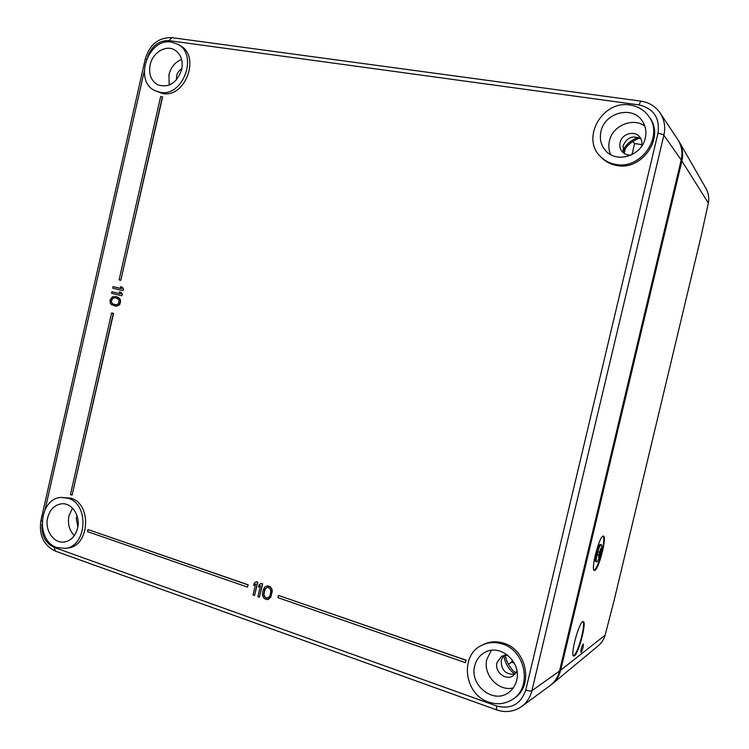 <?xml version="1.0" encoding="UTF-8"?>
<svg xmlns="http://www.w3.org/2000/svg" width="749" height="749" viewBox="0 0 749 749"><rect width="100%" height="100%" fill="white"/><g stroke="black" fill="none" stroke-linecap="round" stroke-linejoin="round"><path stroke-width="1.12" d="M550.637 685.148L552.369 683.837C556.526 680.298 559.288 675.757 560.664 670.215L681.899 160.998C683.425 154.2 682.582 147.881 679.362 142.048L678.117 140.091M679.362 142.048L705.97 188.374C708.507 192.914 709.294 197.811 708.339 203.063L700.577 238.463L614.096 600.501L605.117 635.18C603.881 639.431 601.606 642.951 598.301 645.741L598.02 645.975M594.846 570.392C598.975 568.837 607.167 536.527 603.422 536.078L603.02 536.115C599.05 536.921 590.521 570.111 594.35 570.476L594.846 570.392M574.483 655.862C578.762 653.025 586.86 622.026 583.265 621.539L582.619 621.707C578.5 623.823 570.055 655.703 573.725 656.105L574.483 655.862M581.121 652.398C582.778 649.327 583.49 646.537 583.274 644.037L583.106 644.084C581.449 647.145 580.728 649.935 580.943 652.454L581.121 652.398M600.979 544.692C598.975 545.188 594.743 561.675 596.653 561.862L596.887 561.825C598.938 561.141 603.076 544.879 601.185 544.663L600.979 544.692M597.721 552.462L597 555.477L599.247 554.457L598.582 557.228L600.483 552.556L600.623 548.689L599.958 551.461L597.721 552.462M625.378 148.508L624.198 153.461M514.376 671.881L516.23 672.527M632.877 141.411L634.609 143.546L631.978 154.659M641.827 144.632L634.609 143.546M512.241 659.878L511.679 662.238L514.291 663.127M508.384 664.204L511.679 662.238M593.976 570.195L594.079 570.158C598.311 568.978 606.306 538.606 603.057 536.106M596.653 561.862L595.858 561.628C593.76 561.581 597.992 544.832 600.202 544.467L601.185 544.663M573.341 655.806L573.715 655.609C578.088 653.212 585.98 623.992 582.928 621.558M598.985 554.382L599.855 551.507M597.168 554.784L599.247 554.457M600.483 552.556L599.846 552.369M615.921 164.434C641.153 169.789 664.288 136.112 648.671 116.198C644.093 109.944 637.858 106.218 629.984 105.029C602.449 99.992 580.765 138.275 600.483 156.55C604.668 160.782 609.808 163.413 615.921 164.434M600.951 131.496C599.378 138.958 600.988 145.39 605.772 150.811C616.67 163.685 641.799 155.792 645.282 138.05C646.696 131.515 645.591 125.673 641.949 120.505C631.8 105.337 604.434 112.93 600.951 131.496M488.657 702.085C497.43 705.015 505.519 704.032 512.934 699.135C532.511 686.842 525.405 650.535 502.401 644.028C495.117 641.715 488.226 642.146 481.719 645.338C459.493 655.291 464.127 694.454 488.657 702.085M474.726 665.861C469.258 684.792 492.945 704.182 508.253 692.797C512.513 689.848 515.303 685.71 516.632 680.392C521.819 662.079 500.051 643.241 484.828 652.416C479.632 655.3 476.27 659.785 474.726 665.861M56.971 547.528L64.91 548.399C86.987 546.92 89.674 504.077 68.122 498.291L61.558 497.439C39.07 497.664 35.053 540.965 56.971 547.528M47.664 517.765C44.5 530.077 53.685 543.727 64.189 542.033C70.949 540.797 75.424 536.172 77.606 528.148C80.714 515.986 71.867 502.607 61.68 503.805C54.602 504.817 49.93 509.47 47.664 517.765M160.117 92.314C182.953 97.398 198.71 54.565 177.691 44.21L171.493 42.113C147.899 37.628 133.341 81.566 155.258 90.788L160.117 92.314M150.118 64.91C148.517 74.188 151.064 80.836 157.767 84.843C168.9 88.129 176.867 83.036 181.679 69.573C183.262 60.585 180.893 54.031 174.592 49.911C165.744 44.547 152.534 52.739 150.118 64.91M648.671 116.198L649.58 117.49C665.149 137.329 642.099 170.875 616.951 165.529C610.866 164.508 605.744 161.887 601.569 157.665L600.483 156.55M481.719 645.338L483.264 644.561C489.743 641.378 496.615 640.938 503.862 643.251C526.8 649.72 533.878 685.878 514.366 698.134L512.934 699.135M61.558 497.439L70.79 498.113C92.305 503.871 89.627 546.573 67.597 548.053L64.91 548.399M177.691 44.21L180.032 45.539C200.994 55.866 185.284 98.55 162.505 93.475L155.258 90.788M72.101 495.136L113.558 313.4L111.601 312.923L70.434 494.574L72.101 495.136L113.305 313.354L111.601 312.923M120.795 280.304L162.617 96.949L160.642 96.555L119.091 279.892L120.795 280.304L162.383 96.836M247.498 587.094L248.228 584.838L87.998 529.552L87.53 531.612L247.498 587.094L248.003 584.894L87.998 529.552M465.372 662.65L466.093 660.178L278.422 595.408L277.907 597.636L465.372 662.65L465.934 660.262L278.422 595.408M122.967 290.64L123.566 289.142L122.387 287.213L120.392 286.745L121.572 288.665L113.08 286.614L112.725 288.159L122.967 290.64L123.313 289.086L122.143 287.167L120.392 286.745M121.787 295.818L122.396 294.31L121.216 292.391L119.475 291.96L120.392 293.833L111.91 291.764L111.564 293.308L121.787 295.818L122.143 294.263L120.963 292.335L119.222 291.913M115.074 306.163L118.997 305.218L119.952 304.085L120.655 300.986L119.812 298.589L117.434 296.913L112.378 296.773L110.047 300.012L110.272 303.055L111.498 304.721L116.217 306.172L117.921 305.779L119.7 304.038L120.402 300.939L119.559 298.542L115.215 296.389M254.529 595.492L257.815 582.198L256.139 581.748L254.229 583.218L253.714 585.475L255.615 584.005L253.078 594.987L254.529 595.492L257.59 582.245L256.139 581.748M253.714 585.475L255.587 584.145M259.388 597.187L262.674 583.864L260.989 583.415L259.079 584.885L258.555 587.141L260.474 585.671L257.928 596.672L259.388 597.187L262.45 583.92L260.989 583.415M258.555 587.141L260.437 585.821M267.253 599.631L270.576 597.59L272.262 591.448L271.99 589.21L270.417 586.832L267.487 585.83L264.921 586.898L263.161 589.959L262.487 593.994L262.768 596.223L264.322 598.601L267.253 599.631L268.676 599.2L271.372 595.549L271.775 589.257L270.202 586.888L267.271 585.877M115.234 304.824L112.631 303.897L111.311 301.669L112.5 298.42L115.327 297.774M267.505 598.067L265.118 597.215L263.929 594.369L265.174 588.995L267.243 587.385M623.262 151.832C626.988 145.203 632.465 140.643 639.702 138.134M515.846 673.136C510.088 668.408 506.558 662.378 505.266 655.047M181.857 68.693C179.189 70.228 177.447 72.606 176.633 75.836L176.474 79.834M72.484 508.131L68.945 515.855C67.476 523.748 69.273 530.339 74.32 535.629M77.1 515.939L76.239 518.355L77.84 526.996M491.391 650.329L486.897 659.157C482.618 674.493 498.375 691.917 513.262 687.91M507.588 655.066L501.699 656.208L496.99 662.612C494.368 671.722 505.669 681.028 513.112 675.767L516.95 671.048M181.595 59.433C175.144 62.101 170.931 67.185 168.956 74.685L169.208 85.086M644.833 126.113C632.886 116.994 612.429 125.748 609.414 140.981C608.328 145.793 608.75 150.343 610.688 154.64M641.425 146.523L641.612 145.83C642.324 142.553 641.724 139.642 639.815 137.095C634.787 130.008 621.764 133.687 620.069 142.591C619.329 146.092 620.05 149.145 622.232 151.757C624.563 154.266 627.54 155.361 631.154 155.052M503.974 655.291L501.278 660.159C501.025 670.112 505.603 674.783 515.012 674.175M503.918 655.347C504.92 663.193 508.59 669.475 514.938 674.203M640.985 139.005C632.877 134.932 626.885 137.264 623.009 145.989L623.88 153.245M638.298 137.479C631.473 139.791 626.333 144.07 622.878 150.334M496.512 709.846L55.332 551.105C43.517 545.263 38.723 534.992 40.961 520.312L145.259 59.059C149.641 44.556 158.488 37.403 171.811 37.628L640.826 101.124C649.093 102.379 655.544 106.358 660.197 113.062L677.761 139.529C681.693 145.68 682.835 152.496 681.178 159.968L559.512 671.038C557.986 677.133 554.84 681.983 550.056 685.588L521.688 706.485C526.847 702.599 530.245 697.347 531.893 690.728C530.779 691.215 528.738 690.99 525.779 690.044C520.798 704.285 511.061 709.593 496.559 705.97L54.256 547.444C45.511 543.353 41.42 535.563 42.01 524.085M121.572 288.665L113.08 286.614M120.392 293.833L111.91 291.764M116.666 298.102L118.988 300.04L118.66 303.504L116.507 304.88L112.378 303.851L111.049 301.622L111.638 299.038L113.782 297.662L116.666 298.102M264.313 590.661L264.949 589.051L267.187 587.375L268.47 587.516L270.239 589.032L270.82 591.073L270.211 594.846L269.574 596.457L267.337 598.123L266.054 597.983L264.294 596.457L263.714 594.416L264.537 590.605M560.664 670.215L605.117 635.18M708.339 203.063L681.899 160.998M147.684 56.615C152.075 45.605 159.2 40.277 169.068 40.643L638.953 104.897C653.671 108.455 660.009 117.902 657.978 133.256L525.779 690.044M45.202 509.236L144.192 71.53M145.259 59.059L146.626 58.89M171.811 37.628L169.068 40.643M40.961 520.312L42.028 521.164M55.332 551.105L54.256 547.444M559.512 671.038L531.893 690.728L663.867 135.223C663.043 134.436 661.086 133.781 657.978 133.256M521.688 706.485C514.039 711.775 505.659 712.898 496.55 709.855L496.559 705.97M681.178 159.968L663.867 135.223C665.664 127.087 664.438 119.7 660.197 113.062M640.826 101.124L638.953 104.897M598.301 645.741L552.369 683.837"/></g></svg>
